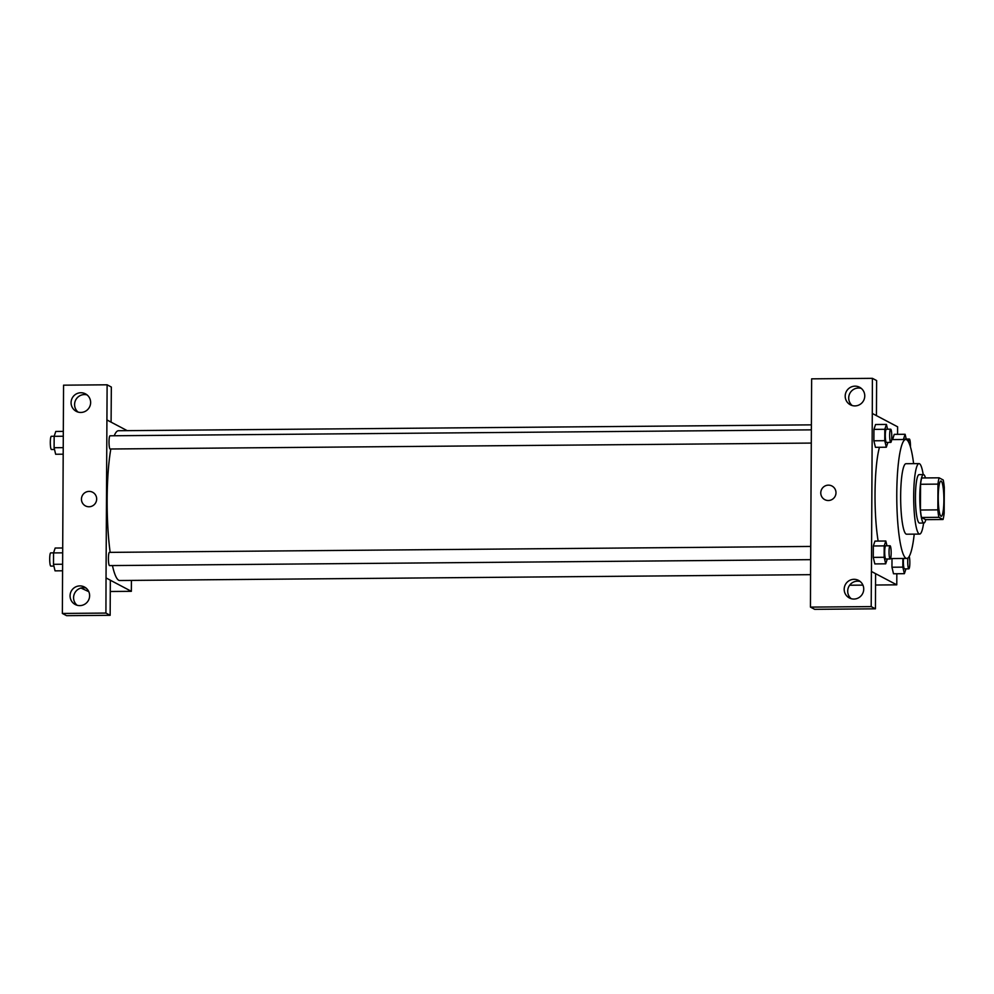<?xml version="1.0" encoding="UTF-8"?>
<svg xmlns="http://www.w3.org/2000/svg" width="994" height="994" viewBox="0 0 994 994"><rect width="100%" height="100%" fill="white"/><g stroke="black" fill="none" stroke-linecap="round" stroke-linejoin="round"><path stroke-width="1.49" d="M940.97 516.221A17.619 2.808 -90.5 0 1 938.249 497.932A17.619 2.808 -90.5 0 1 940.92 481.046A17.619 2.808 -90.5 0 1 943.878 498.64A17.619 2.808 -90.5 0 1 941.219 516.284A17.619 2.808 -90.5 0 1 940.97 516.221M944.163 513.215L944.3 487.458A23.67 3.777 -90.5 0 0 943.231 480.003L939.106 477.816A23.67 3.777 -90.5 0 0 937.963 484.115L937.839 509.872A23.67 3.777 -90.5 0 0 938.895 517.327L943.033 519.502A23.67 3.777 -90.5 0 0 944.163 513.215M937.963 484.115L920.568 484.264L920.444 510.021L937.839 509.872M938.895 517.327L921.5 517.476L925.638 519.651L943.033 519.502M921.5 517.476A23.67 3.777 -90.5 0 1 920.444 510.021M920.568 484.264A23.67 3.777 -90.5 0 1 921.711 477.965L939.106 477.816M925.464 477.94A24.229 3.864 89.5 0 0 923.463 474.585A24.229 3.864 89.5 0 0 919.798 496.764A24.229 3.864 89.5 0 0 923.873 523.043A24.229 3.864 89.5 0 0 925.812 519.651M923.873 523.043L919.525 523.08A24.229 3.864 -90.5 0 1 919.201 522.993A24.229 3.864 -90.5 0 1 915.449 496.801A24.229 3.864 -90.5 0 1 919.115 474.623L923.463 474.585M923.202 474.585A35.25 5.629 89.5 0 0 919.028 463.602A35.25 5.629 89.5 0 0 913.697 495.882A35.25 5.629 89.5 0 0 919.624 534.089A35.25 5.629 89.5 0 0 923.612 523.043M919.028 463.602L905.981 463.713A35.25 5.629 89.5 0 0 900.651 495.994A35.25 5.629 89.5 0 0 906.578 534.2L919.624 534.089M913.623 463.651A59.478 9.493 89.5 0 0 905.77 439.485A59.478 9.493 89.5 0 0 896.774 493.943A59.478 9.493 89.5 0 0 906.776 558.429A59.478 9.493 89.5 0 0 914.219 534.138M878.149 541.084A59.478 9.493 -90.5 0 1 875.031 494.13A59.478 9.493 -90.5 0 1 879.454 447.288M897.57 434.341L897.607 426.799L872.285 413.442L871.452 571.475L896.774 584.832L896.836 573.737M886.959 545.805L885.816 541.009L874.944 541.109L873.328 545.967L873.266 557.373L874.819 563.921L885.691 563.822L887.294 559.013M887.567 429.209L886.424 424.426L875.552 424.513L873.937 429.383L873.888 440.789L875.441 447.325L886.313 447.225L887.903 442.417M906.242 439.062L905.112 434.279L894.24 434.366L892.624 439.596L903.496 439.51M902.875 558.466L902.825 567.139L891.953 567.226L892.003 558.553L891.953 567.226L893.507 573.774L904.378 573.675L905.969 568.866M876.435 415.641L876.621 380.553L872.397 378.329L872.285 413.442M871.452 571.475L875.602 573.7L875.428 608.825L814.67 609.334L810.458 607.11L810.57 571.997L811.651 378.851L872.397 378.329M861.264 388.381A9.915 9.754 -62.2 0 0 852.206 405.552M854.927 405.912A9.915 9.754 -62.2 0 0 859.599 387.262A9.915 9.754 -62.2 0 0 846.354 391.487A9.915 9.754 -62.2 0 0 854.927 405.912M849.646 585.23L862.941 585.118M875.552 585.019L896.774 584.832M860.257 581.527A9.915 9.754 -62.2 0 0 851.199 598.699M853.921 599.059A9.915 9.754 -62.2 0 0 858.592 580.421A9.915 9.754 -62.2 0 0 845.347 584.634A9.915 9.754 -62.2 0 0 853.921 599.059M875.428 608.825L871.204 606.601L810.458 607.11M871.39 571.475L871.204 606.601M831.978 486.016A7.704 7.579 -62.2 0 0 820.771 492.9A7.704 7.579 117.8 0 1 831.978 486.016A7.704 7.579 117.8 0 1 835.084 496.366A7.704 7.579 117.8 0 1 820.771 492.9A7.704 7.579 -62.2 0 0 824.784 499.647M810.619 574.669L119.752 580.508A74.898 11.953 -90.5 0 1 118.721 580.247A74.898 11.953 -90.5 0 1 112.446 565.574M110.16 552.378A74.898 11.953 -90.5 0 1 110.831 449.002M114.235 435.757A74.898 11.953 -90.5 0 1 118.485 430.725L811.34 424.86M811.241 443.076L110.135 449.002A6.61 1.056 -90.5 0 1 110.048 448.977A6.61 1.056 -90.5 0 1 109.017 442.119A6.61 1.056 -90.5 0 1 110.023 435.794L811.315 429.855M810.632 559.659L109.526 565.598A6.61 1.056 -90.5 0 1 109.427 565.574A6.61 1.056 -90.5 0 1 108.408 558.715A6.61 1.056 -90.5 0 1 109.415 552.378L810.706 546.439M106.035 577.961L107.116 384.802L63.554 385.175L62.361 613.447L105.923 613.074L106.035 577.961M110.334 580.223L131.357 591.318L131.419 580.409M127.207 430.651L106.867 419.928M89.013 506.766A7.704 7.579 117.8 0 1 82.353 495.546A7.704 7.579 117.8 0 1 96.43 500.877A7.704 7.579 117.8 0 1 89.013 506.766M80.812 412.46A9.915 9.754 117.8 0 1 72.239 398.035A9.915 9.754 117.8 0 1 90.342 404.893A9.915 9.754 117.8 0 1 80.812 412.46M79.806 605.619A9.915 9.754 117.8 0 1 71.233 591.194A9.915 9.754 117.8 0 1 89.336 598.04A9.915 9.754 117.8 0 1 79.806 605.619M92.653 492.266A7.704 7.579 -62.2 0 0 82.353 495.546A7.704 7.579 -62.2 0 0 85.459 505.909M87.149 394.929A9.915 9.754 -62.2 0 0 78.091 412.1M86.143 588.075A9.915 9.754 -62.2 0 0 77.085 605.247M106.109 577.961L110.334 580.185L110.148 615.298L66.586 615.671L62.361 613.447M110.148 615.298L105.923 613.074M111.092 422.152L111.34 387.039L107.116 384.802M111.154 422.152L106.93 419.928M80.986 588.05L88.826 591.678M110.272 591.492L131.357 591.318M62.709 547.98L55.167 548.042L53.552 552.913L53.49 564.319L55.043 570.854L62.585 570.792M53.552 552.913L62.684 552.838M53.49 564.319L62.622 564.244M53.912 566.071L50.806 566.095A6.61 1.056 -90.5 0 1 50.719 566.071A6.61 1.056 -90.5 0 1 49.7 559.212A6.61 1.056 -90.5 0 1 50.694 552.875L53.577 552.85M63.318 431.384L55.776 431.458L54.161 436.316L54.098 447.722L55.652 454.258L63.194 454.196M54.161 436.316L63.293 436.242M54.098 447.722L63.231 447.648M54.521 449.474L51.427 449.499A6.61 1.056 -90.5 0 1 51.328 449.474A6.61 1.056 -90.5 0 1 50.309 442.616A6.61 1.056 -90.5 0 1 51.315 436.291L54.185 436.267M902.825 567.139L904.378 573.675M909.224 556.367A6.61 1.056 -90.5 0 1 909.821 563.797A6.61 1.056 -90.5 0 1 908.839 568.841L904.49 568.879A6.61 1.056 -90.5 0 1 904.403 568.854A6.61 1.056 -90.5 0 1 903.509 565.064A6.61 1.056 -90.5 0 1 903.546 558.454M891.953 567.226L893.507 573.774M908.839 568.841A6.61 1.056 -90.5 0 1 908.752 568.817A6.61 1.056 -90.5 0 1 907.833 564.754A6.61 1.056 -90.5 0 1 907.944 557.969M905.112 434.279L903.496 439.149M904.627 439.497A6.61 1.056 -90.5 0 1 905 439.075L909.348 439.037A6.61 1.056 -90.5 0 1 910.442 446.927M894.24 434.366L892.624 439.236M908.491 441.932A6.61 1.056 -90.5 0 1 909.348 439.037M885.816 541.009L884.2 545.88L884.138 557.286L885.691 563.822M890.164 558.988L885.816 559.026A6.61 1.056 -90.5 0 1 885.716 559.001A6.61 1.056 -90.5 0 1 884.697 552.142A6.61 1.056 -90.5 0 1 885.704 545.805L890.052 545.768A6.61 1.056 -90.5 0 1 891.158 552.378A6.61 1.056 -90.5 0 1 890.164 558.988A6.61 1.056 -90.5 0 1 890.065 558.963A6.61 1.056 -90.5 0 1 889.046 552.105A6.61 1.056 -90.5 0 1 890.052 545.768M874.944 541.109L873.328 545.967L884.2 545.88M873.328 545.967L873.266 557.373L884.138 557.286M873.266 557.373L874.819 563.921M886.424 424.426L884.809 429.284L884.759 440.69L886.313 447.225M890.773 442.392L886.424 442.429A6.61 1.056 -90.5 0 1 886.337 442.417A6.61 1.056 -90.5 0 1 885.306 435.558A6.61 1.056 -90.5 0 1 886.313 429.222L890.661 429.184A6.61 1.056 -90.5 0 1 891.767 435.782A6.61 1.056 -90.5 0 1 890.773 442.392A6.61 1.056 -90.5 0 1 890.686 442.38A6.61 1.056 -90.5 0 1 889.655 435.521A6.61 1.056 -90.5 0 1 890.661 429.184M875.552 424.513L873.937 429.383L884.809 429.284M873.937 429.383L873.888 440.789L884.759 440.69M873.888 440.789L875.441 447.325M890.525 558.566L906.776 558.429M891.606 439.609L905.77 439.485"/></g></svg>

